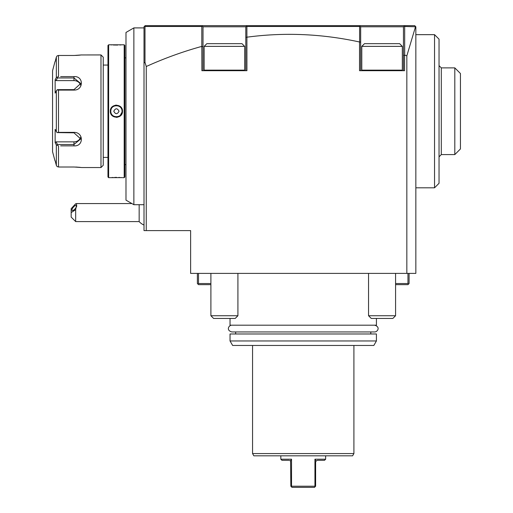 <?xml version="1.0" encoding="UTF-8"?>
<svg xmlns="http://www.w3.org/2000/svg" width="513" height="513" viewBox="0 0 513 513"><rect width="100%" height="100%" fill="white"/><g stroke="black" fill="none" stroke-linecap="round" stroke-linejoin="round"><path stroke-width="0.77" d="M57.084 55.917L58.514 55.468L73.962 55.468L58.514 55.468L58.514 76.61L56.34 77.527L56.34 57.142L57.007 55.994M74.257 167.001L58.514 167.001L73.962 167.001L81.554 167.527M81.413 54.955L100.984 54.929L100.984 167.539L81.618 167.539M81.618 54.929L74.231 55.468M60.643 76.61L73.962 76.61C83.837 75.828 83.773 90.32 73.962 90.089L58.514 90.089L58.514 132.373L73.962 132.373C83.818 132.174 83.799 146.654 73.962 145.852L60.643 145.852M57.084 145.185L58.514 145.852L58.514 167.001L57.084 166.552L56.34 165.327L55.135 160.781L56.34 165.327L56.34 144.942L57.084 145.185L57.482 144.519L56.071 141.857L73.962 141.857A6.759 5.848 0 0 0 80.503 137.465M80.297 167.366L79.913 167.328M79.368 167.27L78.758 167.212M77.995 167.148L77.489 167.116M76.713 167.071L75.802 167.026M75.764 55.436L76.694 55.398M77.45 55.359L78.021 55.314M78.733 55.257L79.348 55.199M79.9 55.141L80.329 55.096M62.701 145.852L73.962 145.852L73.962 144.519L57.482 144.519M56.34 144.942L55.135 142.672L55.135 129.347L56.34 131.617L56.34 90.846L55.135 93.122L55.135 79.797L56.071 80.605L57.482 77.944L73.962 77.944L73.962 76.61L62.701 76.61M56.372 57.039L55.135 61.688M55.135 79.797L56.34 77.527M54.981 160.781L52.563 151.771L52.563 70.691L54.981 61.688M55.442 60.528L56.34 57.142M57.482 77.944L57.084 77.277M56.071 80.605L73.962 80.605L73.962 77.944L80.714 83.529L73.962 89.647L57.482 89.647L57.084 89.871L58.514 90.089M56.34 90.846L57.084 89.871M58.514 132.373L57.084 132.598L56.34 131.617M73.962 132.373L73.962 132.816L57.084 132.598M73.962 132.816L80.714 138.933L73.962 144.519L73.962 141.857M55.135 142.672L56.071 141.857M73.962 80.605A6.759 5.848 180 0 1 80.503 85.004M100.984 54.929L103.241 57.18L103.241 165.289L100.984 167.539M107.967 157.401L103.241 157.401M107.967 65.061L103.241 65.061M122.338 44.811L108.641 44.791L107.967 45.471L107.967 176.998L108.641 177.671L121.914 177.62M110.333 44.791L110.744 44.83M110.949 44.849L111.866 44.92M113.232 44.997L117.721 45.061M119.792 44.99L120.946 44.92M122.492 177.671L124.184 177.671L124.184 44.791L122.492 44.791M121.626 177.601L120.946 177.549M119.728 177.472L118.734 177.434M116.669 177.389L114.7 177.415M113.193 177.472L111.879 177.549M116.413 105.114L115.508 105.178M116.413 117.355L117.317 117.291M119.709 116.38L122.498 111.231C122.831 119.163 109.968 119.112 110.333 111.231C110 103.305 122.857 103.35 122.498 111.231L122.043 111.231C122.402 118.49 110.43 118.497 110.782 111.231C110.423 103.979 122.395 103.966 122.043 111.231A5.63 5.63 0 0 0 122.03 110.866M108.641 44.791L108.641 177.671M124.184 177.671L124.858 176.998L124.858 45.471L124.184 44.791M125.986 57.854L124.858 57.854M125.986 164.609L124.858 164.609M125.986 32.454L125.986 200.147L133.867 204.7L133.867 27.901L125.986 32.454M144.006 27.901L133.867 27.901M205.86 25.65L201.885 25.65L203.013 26.779L245.804 26.779L245.804 70.691L245.804 37.346L246.907 37.193L246.926 70.691L201.885 70.691L201.801 46.388C182.769 51.653 164.256 58.36 146.256 66.504L146.256 230.6L144.006 230.6L144.006 26.779L145.128 25.65L414.716 25.65L415.568 26.503M146.256 66.504L144.999 62.381L144.006 62.99M146.256 230.6L190.624 230.6L190.624 273.391L415.844 273.391L415.844 26.779L404.686 26.484L404.218 26.016L404.584 25.65L403.455 26.779L404.218 26.016M246.49 26.086L245.804 26.779L246.49 26.086L246.888 26.484L246.907 37.193C284.24 32.184 321.779 33.781 359.536 41.989L359.536 70.691L404.584 70.691L404.584 55.423L404.686 55.051L406.835 55.834L406.835 273.391M415.581 26.516L406.835 55.834M404.417 25.65L400.608 25.65M363.512 25.65L359.536 25.65L360.665 26.779L360.665 42.143L359.536 41.989M246.766 25.65L242.957 25.65M144.999 62.381L144.999 26.484L201.801 26.484L202.263 26.028M144.999 26.484L144.647 26.137M201.801 26.484L201.801 46.388M203.013 46.529L203.013 70.691L203.013 26.779L201.885 25.65L203.013 26.779L203.013 46.529L201.885 46.677M245.804 37.346L245.804 26.779L246.926 25.65M244.675 46.369L204.136 46.369L204.136 70.134L244.675 70.134L244.111 70.691L244.675 70.134L244.675 46.369L241.976 43.669L206.842 43.669L204.136 46.369M246.888 26.484L359.6 26.484L359.985 26.099M359.6 26.484L359.6 41.765M360.665 42.143L360.665 70.691L360.665 26.779L359.536 25.65L360.665 26.779L403.455 26.779L403.455 70.691L403.455 26.779L404.584 25.65M404.686 55.051L404.686 26.484M404.584 55.423L403.455 55.18M402.327 46.369L361.793 46.369L361.793 70.134L402.327 70.134L401.769 70.691L402.327 70.134L402.327 46.369L399.627 43.669L364.493 43.669L361.793 46.369M402.41 26.779L399.377 26.779M399.306 26.779L398.736 26.779M364.743 26.779L360.665 26.779M244.752 26.779L241.719 26.779M241.655 26.779L241.084 26.779M207.092 26.779L203.013 26.779M415.844 34.66L434.537 34.66L434.537 187.809L415.844 187.809M434.537 34.66L439.038 39.161L439.038 183.301L434.537 187.809M439.038 65.626L441.295 67.876L441.295 154.586L439.038 156.843M441.295 67.876L454.807 67.876L454.807 154.586L441.295 154.586M454.807 154.586L460.437 148.956L460.437 73.506L454.807 67.876M395.574 283.529L407.963 283.529L407.963 273.391M395.574 284.651L407.963 284.651L409.085 283.529L409.085 273.391M408.521 284.087L407.963 283.529M197.377 273.391L197.377 283.529L197.941 284.087L198.505 283.529L210.894 283.529M198.505 273.391L198.505 283.529M210.894 284.651L198.505 284.651L197.941 284.087M376.427 318.438L376.427 325.191L230.036 325.191L230.036 318.438M230.036 333.976L376.427 333.976L376.427 340.959L373.83 345.461L232.639 345.461L230.036 340.959L230.036 333.976M230.036 340.959L376.427 340.959M252.556 453.569L353.906 453.569L352.604 455.82L253.858 455.82L252.556 453.569L252.556 345.461M353.906 453.569L353.906 345.461M315.527 460.219L314.944 459.199L316.014 461.001L317.419 460.321L324.517 460.321L325.64 459.199L314.944 459.199L314.944 486.221L291.519 486.221L291.519 459.199L280.823 459.199L280.823 455.82M290.589 460.783L290.845 486.221L291.281 486.657L291.519 486.221M291.281 486.657L291.974 487.35L314.495 487.35L315.623 486.221L315.623 462.123L316.066 460.943M314.944 486.221L315.187 486.657M289.73 460.462L290.454 461.001L291.358 459.488M289.043 460.321L281.951 460.321L280.823 459.199M237.917 315.732L235.217 318.438L213.594 318.438L210.894 315.732L237.917 315.732L237.917 273.391M395.574 315.732L392.868 318.438L371.252 318.438L368.546 315.732L395.574 315.732L395.574 273.391M144.006 225.04A13.511 13.511 0 0 1 139.164 221.59L139.164 204.7M75.668 221.59L71.16 217.089L71.16 212.581L75.668 209.708L75.668 221.59L139.164 221.59M71.16 212.581L71.16 208.682L75.668 203.751L76.713 203.571L75.668 209.708M76.732 205.803A3.379 1.193 130.9 0 1 74.808 209.131A3.379 1.193 130.9 0 1 72.134 210.426A3.379 1.193 130.9 0 1 71.955 209.945A3.379 1.193 130.9 0 1 73.885 206.617A3.379 1.193 130.9 0 1 76.559 205.322A3.379 1.193 130.9 0 1 76.732 205.803M121.998 110.5A5.63 5.63 0 0 0 121.94 110.141M121.857 109.782A5.63 5.63 0 0 0 121.748 109.429M121.466 108.75A5.63 5.63 0 0 0 121.1 108.108M120.651 107.525A5.63 5.63 0 0 0 120.125 106.999M119.542 106.55A5.63 5.63 0 0 0 118.901 106.185M118.221 105.902A5.63 5.63 0 0 0 117.509 105.71M116.778 105.614A5.63 5.63 0 0 0 116.047 105.614M115.316 105.71A5.63 5.63 0 0 0 114.604 105.902M113.924 106.185A5.63 5.63 0 0 0 113.597 106.358M112.27 107.422A5.63 5.63 0 0 0 111.943 107.813M111.436 108.596A5.63 5.63 0 0 0 111.206 109.089M111.077 109.436A5.63 5.63 0 0 0 110.975 109.788M110.891 110.141A5.63 5.63 0 0 0 110.827 110.507M110.795 110.872A5.63 5.63 0 0 0 110.795 111.597M122.043 111.231A5.63 5.63 0 0 1 122.03 111.597M121.998 111.962A5.63 5.63 0 0 1 121.94 112.321M121.857 112.68A5.63 5.63 0 0 1 121.748 113.033M121.619 113.379A5.63 5.63 0 0 1 121.389 113.867M120.882 114.656A5.63 5.63 0 0 1 120.561 115.04M119.228 116.111A5.63 5.63 0 0 1 118.907 116.284M118.221 116.566A5.63 5.63 0 0 1 117.509 116.759M116.784 116.855A5.63 5.63 0 0 1 116.047 116.855M115.316 116.759A5.63 5.63 0 0 1 114.604 116.566M113.924 116.284A5.63 5.63 0 0 1 113.29 115.919M112.7 115.463A5.63 5.63 0 0 1 112.18 114.944M111.731 114.354A5.63 5.63 0 0 1 111.359 113.719M111.077 113.04A5.63 5.63 0 0 1 110.975 112.687M110.891 112.328A5.63 5.63 0 0 1 110.834 111.962M113.783 111.231C115.534 114.482 117.291 114.482 119.048 111.231C117.291 107.987 115.534 107.987 113.783 111.231M374.625 325.191C380.826 326.98 377.433 332.097 374.625 331.949L231.838 331.949L235.666 331.949L235.666 333.976M73.962 90.089L73.962 89.647M110.333 111.231L110.782 111.231M204.136 70.134L204.7 70.691M361.793 70.134L362.351 70.691L361.793 70.134M370.796 331.949L370.796 333.976M325.64 459.199L325.64 455.82M210.894 315.732L210.894 273.391M368.546 315.732L368.546 273.391M131.918 203.571L76.713 203.571M144.006 204.7L133.867 204.7M231.838 325.191C228.971 325.037 225.707 330.25 231.838 331.949"/></g></svg>
